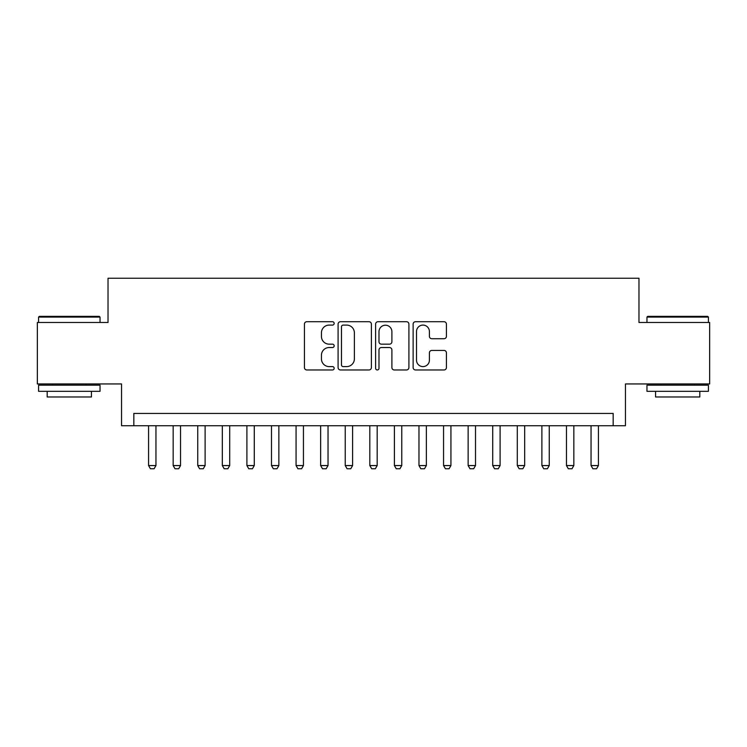 <?xml version="1.0" encoding="UTF-8"?>
<svg xmlns="http://www.w3.org/2000/svg" width="747" height="747" viewBox="0 0 747 747"><rect width="100%" height="100%" fill="white"/><g stroke="black" fill="none" stroke-linecap="round" stroke-linejoin="round"><path stroke-width="1.12" d="M334.17 323.404A1.69 1.69 0 0 0 332.48 321.714L306.849 321.714A2.409 2.409 0 0 0 304.431 324.133L304.431 367.561A2.409 2.409 0 0 0 306.849 369.97L332.48 369.97A1.69 1.69 0 0 0 334.17 368.29A1.69 1.69 0 0 0 332.48 366.6L329.166 366.6A7.722 7.722 0 0 1 321.443 358.877L321.443 355.255A7.722 7.722 0 0 1 329.166 347.532L332.48 347.532A1.69 1.69 0 0 0 334.17 345.842A1.69 1.69 0 0 0 332.48 344.162L329.166 344.162A7.722 7.722 0 0 1 321.443 336.439L321.443 332.817A7.722 7.722 0 0 1 329.166 325.094L332.48 325.094A1.69 1.69 0 0 0 334.17 323.404M444.017 338.727A2.409 2.409 0 0 0 446.426 336.318L446.426 324.133A2.409 2.409 0 0 0 444.017 321.714L415.547 321.714A2.409 2.409 0 0 0 413.128 324.133L413.128 367.561A2.409 2.409 0 0 0 415.547 369.97L444.017 369.97A2.409 2.409 0 0 0 446.426 367.561L446.426 352.845A2.409 2.409 0 0 0 444.017 350.427L431.831 350.427A2.409 2.409 0 0 0 429.413 352.845L429.413 360.138A6.452 6.452 0 0 1 422.961 366.6A6.452 6.452 0 0 1 416.509 360.138L416.509 331.547A6.452 6.452 0 0 1 422.961 325.094A6.452 6.452 0 0 1 429.413 331.547L429.413 336.318A2.409 2.409 0 0 0 431.831 338.727L444.017 338.727M613.166 425.734L625.463 425.734L625.463 383.949L709.65 383.949L709.65 322.489L638.974 322.489L638.974 278.248L108.026 278.248L108.026 322.489L37.35 322.489L37.35 383.949L121.537 383.949L121.537 425.734L613.166 425.734L613.166 413.446L133.834 413.446L133.834 425.734M371.39 324.133A2.409 2.409 0 0 0 368.971 321.714L340.501 321.714A2.409 2.409 0 0 0 338.092 324.133L338.092 367.561A2.409 2.409 0 0 0 340.501 369.97L368.971 369.97A2.409 2.409 0 0 0 371.39 367.561L371.39 324.133M378.029 321.714L406.499 321.714A2.409 2.409 0 0 1 408.908 324.133L408.908 367.561A2.409 2.409 0 0 1 406.499 369.97L394.313 369.97A2.409 2.409 0 0 1 391.895 367.561L391.895 349.951A2.409 2.409 0 0 0 389.486 347.532L381.4 347.532A2.409 2.409 0 0 0 378.99 349.951L378.99 368.29A1.69 1.69 0 0 1 377.3 369.97A1.69 1.69 0 0 1 375.61 368.29L375.61 324.133A2.409 2.409 0 0 1 378.029 321.714M343.162 325.094A1.69 1.69 0 0 0 341.472 326.784L341.472 364.909A1.69 1.69 0 0 0 343.162 366.6L346.655 366.6A7.722 7.722 0 0 0 354.377 358.877L354.377 332.817A7.722 7.722 0 0 0 346.655 325.094L343.162 325.094M391.895 331.668A6.452 6.452 0 0 0 385.443 325.216A6.452 6.452 0 0 0 378.99 331.668L378.99 341.743A2.409 2.409 0 0 0 381.4 344.162L389.486 344.162A2.409 2.409 0 0 0 391.895 341.743L391.895 331.668M148.578 425.734L148.578 465.558L155.955 465.558L155.955 425.734M155.955 465.558L154.115 468.752L150.427 468.752L148.578 465.558M39.32 316.345L99.295 316.345L100.033 317.083L38.583 317.083L39.32 316.345M69.303 391.325L38.583 391.325L38.583 385.172L100.033 385.172L100.033 391.325L69.303 391.325M91.433 391.325L91.433 396.974L47.182 396.974L47.182 391.325M647.705 316.345L707.68 316.345L708.417 317.083L646.967 317.083L647.705 316.345M677.697 391.325L646.967 391.325L646.967 385.172L708.417 385.172L708.417 391.325L677.697 391.325M699.818 391.325L699.818 396.974L655.567 396.974L655.567 391.325M173.164 425.734L173.164 465.558L180.541 465.558L180.541 425.734M180.541 465.558L178.692 468.752L175.003 468.752L173.164 465.558M197.74 425.734L197.74 465.558L205.117 465.558L205.117 425.734M205.117 465.558L203.277 468.752L199.589 468.752L197.74 465.558M222.326 425.734L222.326 465.558L229.702 465.558L229.702 425.734M229.702 465.558L227.854 468.752L224.165 468.752L222.326 465.558M246.902 425.734L246.902 465.558L254.279 465.558L254.279 425.734M254.279 465.558L252.439 468.752L248.751 468.752L246.902 465.558M271.488 425.734L271.488 465.558L278.864 465.558L278.864 425.734M278.864 465.558L277.016 468.752L273.327 468.752L271.488 465.558M296.064 425.734L296.064 465.558L303.441 465.558L303.441 425.734M303.441 465.558L301.601 468.752L297.913 468.752L296.064 465.558M320.65 425.734L320.65 465.558L328.026 465.558L328.026 425.734M328.026 465.558L326.178 468.752L322.489 468.752L320.65 465.558M345.235 425.734L345.235 465.558L352.603 465.558L352.603 425.734M352.603 465.558L350.763 468.752L347.075 468.752L345.235 465.558M369.812 425.734L369.812 465.558L377.188 465.558L377.188 425.734M377.188 465.558L375.339 468.752L371.661 468.752L369.812 465.558M394.397 425.734L394.397 465.558L401.765 465.558L401.765 425.734M401.765 465.558L399.925 468.752L396.237 468.752L394.397 465.558M418.974 425.734L418.974 465.558L426.35 465.558L426.35 425.734M426.35 465.558L424.511 468.752L420.822 468.752L418.974 465.558M443.559 425.734L443.559 465.558L450.936 465.558L450.936 425.734M450.936 465.558L449.087 468.752L445.399 468.752L443.559 465.558M468.136 425.734L468.136 465.558L475.512 465.558L475.512 425.734M475.512 465.558L473.673 468.752L469.984 468.752L468.136 465.558M492.721 425.734L492.721 465.558L500.098 465.558L500.098 425.734M500.098 465.558L498.249 468.752L494.561 468.752L492.721 465.558M517.298 425.734L517.298 465.558L524.674 465.558L524.674 425.734M524.674 465.558L522.835 468.752L519.146 468.752L517.298 465.558M541.883 425.734L541.883 465.558L549.26 465.558L549.26 425.734M549.26 465.558L547.411 468.752L543.723 468.752L541.883 465.558M566.459 425.734L566.459 465.558L573.836 465.558L573.836 425.734M573.836 465.558L571.997 468.752L568.308 468.752L566.459 465.558M591.045 425.734L591.045 465.558L598.422 465.558L598.422 425.734M598.422 465.558L596.573 468.752L592.885 468.752L591.045 465.558M38.583 322.489L38.583 317.083M52.589 385.172L52.589 383.949M86.017 385.172L86.017 383.949M100.033 322.489L100.033 317.083M646.967 322.489L646.967 317.083M660.983 385.172L660.983 383.949M694.411 385.172L694.411 383.949M708.417 322.489L708.417 317.083"/></g></svg>
